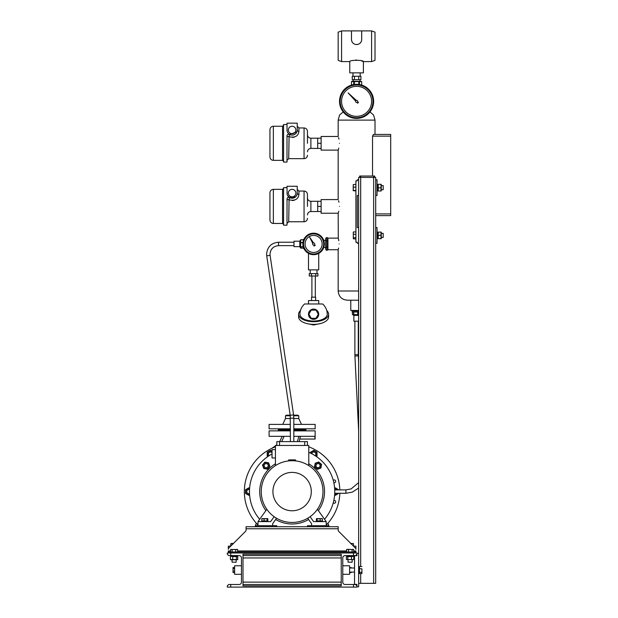 <?xml version="1.0" encoding="UTF-8"?>
<svg xmlns="http://www.w3.org/2000/svg" width="618" height="618" viewBox="0 0 618 618"><rect width="100%" height="100%" fill="white"/><g stroke="black" fill="none" stroke-linecap="round" stroke-linejoin="round"><path stroke-width="0.93" d="M327.934 249.116L327.409 250.236L326.234 250.236L326.234 237.629L325.717 238.749L325.717 249.116L326.234 250.236M327.934 238.749L327.409 237.629L326.234 237.629M327.409 237.629L327.409 240.781L326.234 240.781M327.409 240.781L327.409 247.084L326.234 247.084M327.409 247.084L327.409 250.236M355.566 101.375A1.02 1.02 0 0 1 355.605 101.043A1.02 1.02 0 0 0 356.795 102.341L357.606 103.221L358.463 102.356L357.59 101.553A1.02 1.02 0 0 0 356.292 100.363L348.143 92.901L355.605 101.043M289.07 136.817L288.706 158.648L304.056 158.648L304.056 127.949L298.934 127.949L298.934 131.325C298.247 136.246 294.832 138.023 288.706 136.648A1.707 0.742 0 0 1 286.999 135.906A1.707 1.707 0 0 1 287.053 135.481M287.208 135.087A1.707 1.707 0 0 1 287.803 134.461M288.003 134.353A1.707 1.707 0 0 1 288.436 134.222A1.707 1.707 0 0 0 286.999 135.906C287.231 134.477 288.088 133.982 289.556 134.43L296.879 131.866L296.478 132.661M295.868 129.996A3.754 3.754 0 0 0 292.113 126.242A3.754 3.754 0 0 0 288.359 129.996A3.754 3.754 0 0 0 292.113 133.751A3.754 3.754 0 0 0 295.868 129.996M304.056 127.949C306.126 128.15 307.262 129.286 307.463 131.364L307.463 143.299M269.942 143.299L269.942 129.656C270.143 127.586 271.279 126.443 273.349 126.242L273.349 160.356C271.279 160.155 270.143 159.019 269.942 156.941L269.942 143.299M286.999 135.906L286.999 162.063L283.585 162.063L283.585 124.535L286.999 124.535M286.999 129.996A5.114 5.114 0 0 0 292.113 135.11A5.114 5.114 0 0 0 297.235 129.996L297.235 123.175L286.999 123.175L287.03 130.568M292.329 137.466L294.23 137.165M321.113 138.185L317.698 138.185L317.698 148.42L310.877 148.42C308.807 148.621 307.664 149.757 307.463 151.827M338.448 149.309L338.17 150.12L321.113 150.12L321.113 143.299L317.698 143.299M321.113 148.42L317.698 148.42M294.786 134.361L293.913 134.786M293.357 134.963L292.615 135.087M298.934 127.949L297.235 126.242L297.235 129.996A1.707 1.329 0 0 0 298.934 131.325M288.706 136.648A1.707 0.402 120 0 0 289.556 134.43A1.707 1.707 0 0 0 289.131 134.253M289.07 199.931L288.706 221.762L304.056 221.762L304.056 191.055L298.934 191.055L298.934 194.431C298.247 199.359 294.832 201.128 288.706 199.753A1.707 0.742 0 0 1 286.999 199.011A1.707 1.707 0 0 1 287.053 198.587M287.208 198.193A1.707 1.707 0 0 1 287.803 197.567M288.003 197.459A1.707 1.707 0 0 1 288.436 197.327A1.707 1.707 0 0 0 286.999 199.011C287.231 197.582 288.088 197.088 289.556 197.536L295.643 196.802M295.868 193.102A3.754 3.754 0 0 0 292.113 189.347A3.754 3.754 0 0 0 288.359 193.102A3.754 3.754 0 0 0 292.113 196.856A3.754 3.754 0 0 0 295.868 193.102M304.056 191.055C306.126 191.256 307.262 192.399 307.463 194.469L307.463 206.404M269.942 206.404L269.942 192.762C270.143 190.692 271.279 189.556 273.349 189.347L273.349 223.461C271.279 223.26 270.143 222.125 269.942 220.054L269.942 206.404M287.046 198.602L286.999 225.168L283.585 225.168L283.585 187.648L286.999 187.648M286.999 193.102A5.114 5.114 0 0 0 292.113 198.224A5.114 5.114 0 0 0 297.235 193.102L297.235 186.281L286.999 186.281L287.131 194.261M287.579 195.466L289.556 197.536A1.707 0.402 120 0 1 288.706 199.753M287.308 194.863L287.03 193.681M292.329 200.572L294.23 200.271M321.113 201.29L317.698 201.29L317.698 211.526L310.877 211.526C308.807 211.727 307.664 212.862 307.463 214.933M338.448 212.414L338.17 213.233L321.113 213.233L321.113 206.404L317.698 206.404M321.113 211.526L317.698 211.526M293.357 198.069L292.615 198.193M298.934 191.055L297.235 189.347L297.235 193.102A1.707 1.329 0 0 0 298.934 194.431M289.131 197.358A1.707 1.707 0 0 1 289.556 197.536M312.716 243.422A1.02 1.02 0 0 0 313.511 244.952L314.052 246.041L315.226 245.354L314.539 244.349A1.02 1.02 0 0 0 313.558 242.913L309.726 237.304L312.739 243.384A1.02 1.02 0 0 0 312.716 243.422M306.196 239.714A8.528 8.528 0 0 0 309.386 251.341A8.528 8.528 0 0 0 321.02 248.15A8.528 8.528 0 0 0 317.822 236.516A8.528 8.528 0 0 0 306.196 239.714M304.265 238.618A10.745 10.745 0 0 1 318.919 234.593A10.745 10.745 0 0 1 322.944 249.247A10.745 10.745 0 0 1 308.289 253.272A10.745 10.745 0 0 1 304.265 238.618M361.684 39.892L361.7 30.9L371.596 30.9L375.01 32.144L375.01 60.363L371.596 61.599L371.596 30.9M361.151 41.738L361.507 40.834M358.594 44.133L359.066 43.901M341.576 30.9L341.576 61.599L338.17 60.363L338.17 32.144L341.576 30.9L351.472 30.9L351.472 39.428A5.114 5.114 0 0 0 356.586 44.542A5.114 5.114 0 0 0 361.7 39.428M356.586 44.542L358.108 44.311M359.9 43.322L360.603 42.596M360 81.213L360 79.683M353.172 81.213L353.172 79.683M360.17 76.269L360.17 72.854M353.002 76.269L353.002 72.854M341.576 61.599L349.765 61.599L349.765 72.854L363.407 72.854L363.407 61.599L371.596 61.599M349.765 61.599C349.34 59.884 363.84 59.884 363.407 61.599L361.406 60.819M351.472 39.428L351.82 41.29M355.543 44.434L355.064 44.311M356.578 60L355.721 60.031M354.423 76.269L352.252 76.269L352.252 79.683L358.757 79.683L358.757 76.269L354.423 76.269L354.423 79.683M358.757 79.683L360.92 79.683L360.92 76.269L358.757 76.269M361.7 30.9L351.472 30.9M341.576 101.344A15.01 15.01 0 0 0 356.586 116.354A15.01 15.01 0 0 0 371.596 101.344A15.01 15.01 0 0 0 356.586 86.335A15.01 15.01 0 0 0 341.576 101.344M339.529 101.344A17.057 17.057 0 0 1 356.586 84.287A17.057 17.057 0 0 1 373.643 101.344A17.057 17.057 0 0 1 356.586 118.401A17.057 17.057 0 0 1 339.529 101.344A17.057 17.057 0 0 0 356.586 118.401A17.057 17.057 0 0 0 373.643 101.344M300.448 310.591A15.01 7.501 -0 0 0 298.594 314.199L298.594 316.864A15.01 7.501 -0 0 0 313.604 324.365A15.01 7.501 -0 0 0 328.614 316.864L328.614 314.199A15.01 7.501 -0 0 0 326.767 310.591M298.594 314.199A15.01 7.501 -0 0 0 313.604 321.708A15.01 7.501 -0 0 0 328.614 314.199M313.604 319.321A5.114 5.114 0 0 1 308.49 314.199A5.114 5.114 0 0 1 313.604 309.085A5.114 5.114 0 0 1 318.726 314.199A5.114 5.114 0 0 1 313.604 319.321M308.49 303.971L308.49 300.557L318.726 300.557L318.726 303.971M311.557 300.557L311.557 297.15L315.651 297.15L315.651 300.557M311.897 297.15L311.897 275.999M315.311 297.15L315.311 275.999M317.019 269.857L317.019 273.264M310.197 269.857L310.197 273.264M309.85 273.612L317.358 273.612M313.604 321.028A13.642 6.821 180 0 1 299.962 314.199A13.642 13.642 0 0 1 304.581 303.971L322.627 303.971A13.642 13.642 0 0 1 327.246 314.199A13.642 6.821 180 0 1 313.604 321.028M316.856 273.612L317.938 273.612L317.938 275.999L309.27 275.999L309.27 273.612L316.856 273.612M311.441 273.612L311.441 275.999M315.775 273.612L315.775 275.999M311.24 318.293L308.876 314.199L311.24 310.112L315.968 310.112L318.332 314.199L315.968 318.293L311.24 318.293M353.11 310.962L358.633 310.962L353.11 310.962M293.82 429.502L305.933 429.502L305.933 430.182L293.82 430.182M290.406 429.502L278.301 429.502L278.301 430.182L290.406 430.182M293.689 415.767L298.764 415.767L297.745 415.172L293.62 415.172M298.764 415.767L298.764 418.533L293.82 418.533M293.82 428.822L315.141 428.822L315.141 424.388L293.82 424.388M290.406 428.822L269.085 428.822L269.085 424.388L290.406 424.388M290.406 418.533L285.462 418.533L282.735 424.388M290.259 415.767L285.462 415.767L285.462 418.533M290.174 415.172L286.489 415.172L285.462 415.767M358.633 315.396L353.859 315.396L353.859 321.198L358.633 321.198M352.407 311.982L352.407 314.508L358.633 314.724M352.407 314.508L353.859 315.396M282.233 436.323L279.66 441.615M276.81 444.775L275.96 445.47M275.443 445.856L271.642 448.436M308.784 446.837A47.756 47.756 0 0 1 339.838 489.881M339.838 493.288A47.756 47.756 0 0 1 326.227 525.006M297.304 441.615L298.919 436.323L300.433 436.323L299.127 441.615M293.82 436.323L314.817 436.323C315.211 439.892 315.211 439.892 314.817 436.323L314.933 437.675M290.406 430.87L269.085 430.87L269.085 436.323L290.406 436.323M284.102 436.323L281.669 441.615M333.233 502.89A1.452 1.452 0 0 0 335.659 501.816A1.452 1.452 0 0 0 333.828 500.418M333.828 482.751A1.452 1.452 0 0 0 335.659 481.352A1.452 1.452 0 0 0 333.233 480.286M293.82 430.87L315.141 430.87L315.11 438.865M315.018 438.286L314.964 437.892M329.201 526.721L327.919 523.191M354.199 546.845L354.199 546.165L355.906 546.165L355.906 549.263A1.707 1.707 0 0 0 355.404 548.05L338.664 531.318A1.707 1.707 0 0 1 338.17 530.105L338.17 526.721L246.064 526.721L246.064 530.105A1.707 1.707 0 0 1 245.562 531.318L228.822 548.05A1.707 1.707 0 0 0 228.328 549.263L228.328 546.165L230.027 546.165L230.027 546.845M354.199 546.165L353.519 546.165M230.715 546.165L230.027 546.165M350.777 543.732L353.117 543.508M353.457 546.103L353.457 543.732M353.233 543.531L350.785 543.438M233.442 543.438L231.055 543.508M230.777 546.103L230.777 543.732L233.457 543.732M255.025 526.721L256.315 523.191M278.54 245.632L278.54 245.64C273.357 246.142 270.522 248.969 270.012 254.122L270.105 255.35L266.729 255.844L290.197 415.335L290.406 441.615M270.105 255.35L293.573 414.84L290.197 415.335M353.596 314.508L353.596 311.982M357.961 311.982L357.961 314.508M353.782 311.982L353.782 314.508M357.729 314.508L357.729 311.982M352.152 310.452L352.152 311.982L358.633 311.982M350.785 300.217L350.785 310.452L358.633 310.452M358.633 291.008L338.17 291.008C338.757 296.918 342.055 299.985 348.058 300.217L358.633 300.217M339.104 243.932C338.077 236.447 338.077 236.447 339.104 243.932C338.077 251.41 338.077 251.41 339.104 243.932M338.17 213.233L338.301 238.579M338.448 239.112L338.811 240.711M338.633 248.027L338.44 248.784M338.37 249.031L338.17 249.734L327.934 249.734L327.934 238.131L338.17 238.131M339.475 206.404C338.046 197.606 338.046 197.606 339.475 206.404C338.046 215.211 338.046 215.211 339.475 206.404M338.564 200.742L338.973 202.225M338.811 211.232L338.564 212.067M339.475 143.299C338.046 134.5 338.046 134.5 339.475 143.299C338.046 152.098 338.046 152.098 339.475 143.299M338.564 137.629L338.973 139.12M338.811 148.119L338.564 148.961M321.113 206.404L321.113 199.583L338.17 199.583L338.17 150.12M321.113 143.299L321.113 136.478L338.17 136.478L338.17 120.101L375.01 120.101L373.573 114.987L369.95 111.943M355.906 242.225L357.266 242.225L357.266 243.253L358.633 243.253L358.633 227.555L357.266 227.555L357.266 195.489L358.633 195.489L358.633 179.799L357.266 179.799L357.266 180.827L355.906 180.827L355.906 242.225M357.266 195.489L357.266 227.555M358.633 243.253L358.633 586.76L356.926 586.76M358.633 195.489L358.633 227.555M356.926 553.326L358.633 553.326M353.519 555.582L353.519 552.986L356.926 552.986L356.926 554.215L355.566 555.582L345.161 555.582A2.387 2.387 0 0 0 342.774 557.969L342.774 582.117A2.387 2.387 0 0 0 345.161 584.504L355.566 584.504L356.926 585.872L356.926 584.373L354.539 584.373L354.539 555.713L356.926 555.713L356.926 554.215M346.829 555.582L346.829 556.432L353.38 556.432L353.38 555.582M347.787 556.741L347.787 559.537L346.404 559.537L346.404 556.741L353.187 556.432M353.805 556.741L353.805 559.537L347.787 559.537M346.404 559.537L353.805 559.537M346.404 556.741L347.03 556.432M351.488 556.741L351.488 559.537M352.152 559.846L352.152 562.195L348.058 562.195L348.058 559.846M358.633 569.92L359.483 570.236L359.483 569.641L358.633 569.332M359.483 569.634L359.483 568.784L361.924 568.784L361.924 573.543L361.924 568.784M359.483 568.784L359.483 566.544L361.924 566.544M361.924 573.543L359.483 573.543L359.483 572.283L361.924 572.283M359.483 572.283L359.483 570.236M342.774 565.779L349.595 565.779L349.595 574.307L342.774 574.307M358.633 569.425L359.483 569.734M356.926 585.872L356.926 587.1L353.519 587.1L353.519 584.504M230.715 555.582L228.668 555.582L227.3 554.215L227.3 552.986L230.715 552.986L230.715 555.582L239.073 555.582A2.387 2.387 0 0 1 241.46 557.969L241.46 582.117A2.387 2.387 0 0 1 239.073 584.504L230.715 584.504L230.715 587.1L227.3 587.1L227.3 585.872L228.668 584.504L230.715 584.504M241.46 574.307L234.639 574.307L234.639 565.779L241.46 565.779M234.639 567.486L232.994 567.579M234.639 572.6L233.017 572.546M234.639 572.592L233.04 572.592L233.04 567.502L233.04 572.6M234.639 571.078L233.04 571.078M234.639 568.529L233.04 568.529M234.639 567.502L232.978 567.618M237.397 555.582L237.397 556.432L230.846 556.432L230.846 555.582M231.047 556.432L237.83 556.741L237.613 559.653L231.047 559.846L230.421 559.537L230.421 556.741M237.83 559.537L230.421 559.537M237.204 556.432L237.83 556.741M236.439 559.537L236.439 556.741M232.739 559.537L232.739 556.741M236.169 559.846L236.169 562.195L232.074 562.195L232.074 559.846M242.99 585.872L242.99 554.215L341.236 554.215L341.236 585.872L242.99 585.872M361.167 81.398L352.152 81.213L351.472 81.607L353.712 81.607L351.472 81.607L351.48 85.068L351.472 81.607M361.7 81.607L361.7 85.068L361.692 81.607L353.712 81.607L353.712 84.527M360.116 81.367L360.572 81.313M359.46 81.607L359.46 84.527M358.819 84.434L358.819 81.607M354.353 81.607L354.353 84.434M372.538 176.045L372.538 136.138L373.411 134.43L390.7 134.43L390.7 136.138L372.538 136.138M375.69 213.913L390.7 213.913L390.7 215.62L375.69 215.62M390.7 136.138L390.7 213.913M355.906 238.88L353.465 238.88L353.249 232.492M353.326 232.159L353.326 238.641M353.465 238.88L353.249 238.309M355.906 231.928L353.465 231.928M355.906 234.268L353.465 234.268M355.906 237.745L353.465 237.745M355.906 190.947L353.249 190.684L353.249 184.612L355.906 184.349M355.906 190.421L353.465 190.421M353.172 190.529L353.264 184.543M355.906 187.123L353.465 187.123M358.633 583.346L375.69 583.346L375.69 227.555L377.057 227.555L377.057 243.253L375.69 243.253M381.012 232.214L381.012 238.594L378.216 238.687L378.216 232.214M377.907 238.664L377.057 238.679L377.907 238.679L377.907 232.129L377.057 232.129M381.244 238.641L381.244 232.159M383.191 233.465L383.191 237.451L381.321 237.451M378.216 232.113L381.012 232.113M378.216 235.311L381.012 235.311M378.216 238.687L381.012 238.687M375.69 195.489L377.057 195.489L377.057 179.799L375.69 179.799L375.69 227.555M377.057 184.373L377.907 184.373L377.907 190.923L377.057 190.923M358.633 179.799L358.633 177.412L375.69 177.412L375.69 179.799M359.653 177.412L359.653 176.045L374.662 176.045L374.662 177.412M360.68 176.045L360.68 566.544M373.643 583.346L373.643 176.045M378.216 190.777L378.216 184.303L381.012 184.303L381.012 190.777M381.012 184.303L378.216 184.303M378.216 187.857L381.012 187.857M381.236 190.892L381.236 184.403M381.321 189.695L383.191 189.695L383.191 185.624M378.216 190.985L381.012 190.985M258 525.006A47.756 47.756 0 0 1 275.443 446.837M334.632 494.863L335.435 495.327L338.679 493.288M334.647 494.562A3.082 3.082 0 0 0 338 493.288M338.679 489.881L335.435 487.841L334.632 488.313M338 489.881A3.082 3.082 0 0 0 334.647 488.606M334.709 489.672A2.047 2.047 0 0 1 336.571 489.881M336.571 493.288A2.047 2.047 0 0 1 334.709 493.496M272.028 451.233L270.452 450.329L267.215 452.198L267.215 455.937L268.019 456.408M272.028 451.426A3.082 3.082 0 0 0 268.266 456.238M269.154 455.651A2.047 2.047 0 0 1 268.768 452.901A2.047 2.047 0 0 1 272.028 452.762M316.207 456.408L317.019 455.937L317.019 452.198L313.774 450.329L310.537 452.198L310.537 453.133M315.96 456.238A3.082 3.082 0 0 0 313.774 450.985A3.082 3.082 0 0 0 310.808 453.257M311.758 453.736A2.047 2.047 0 0 1 313.944 452.028A2.047 2.047 0 0 1 315.072 455.651M249.602 488.313L248.791 487.841L245.555 489.711L245.555 493.458L248.791 495.327L249.602 494.863M249.579 488.606A3.082 3.082 0 0 0 246.126 493.125A3.082 3.082 0 0 0 249.579 494.562M249.517 493.496A2.047 2.047 0 0 1 246.945 492.461A2.047 2.047 0 0 1 249.517 489.672M259.676 519.267A42.642 42.642 0 0 1 272.028 453.975M308.784 452.337A42.642 42.642 0 0 1 324.55 519.267M308.784 463.794A32.406 32.406 0 0 1 318.355 510.607M308.583 519.499A32.406 32.406 0 0 1 275.643 519.499M265.879 510.607A32.406 32.406 0 0 1 275.443 463.794M320.912 468.058L321.561 464.373L318.695 461.97L315.18 463.253L314.531 466.938L317.397 469.34L320.912 468.058M317.513 468.691A3.082 3.082 0 0 0 321.074 466.188A3.082 3.082 0 0 0 318.579 462.627A3.082 3.082 0 0 0 315.01 465.122A3.082 3.082 0 0 0 317.513 468.691M318.046 467.702A2.047 2.047 0 0 0 320.093 465.655A2.047 2.047 0 0 0 318.046 463.608A2.047 2.047 0 0 0 315.999 465.655A2.047 2.047 0 0 0 318.046 467.702M269.873 466.304L268.591 462.789L264.906 462.14L262.495 465.006L263.778 468.521L267.463 469.17L269.873 466.304M269.216 466.188A3.082 3.082 0 0 0 266.721 462.627A3.082 3.082 0 0 0 263.152 465.122A3.082 3.082 0 0 0 265.647 468.691A3.082 3.082 0 0 0 269.216 466.188M268.227 465.655A2.047 2.047 0 0 0 266.188 463.608A2.047 2.047 0 0 0 264.141 465.655A2.047 2.047 0 0 0 266.188 467.702A2.047 2.047 0 0 0 268.227 465.655M295.528 460.904L295.528 459.9L288.706 459.9L288.706 460.904M311.557 525.702L311.557 523.655L307.687 518.239M310.081 516.687L313.604 521.607L326.227 521.607L326.227 525.702M307.463 526.721L307.463 525.702L327.934 525.702L327.934 526.721M317.405 509.286L326.227 521.607M266.821 509.286L258 521.607L258 525.702M276.764 526.721L276.764 525.702L256.3 525.702L256.3 526.721M272.669 525.702L272.669 523.655L276.54 518.239M274.145 516.687L270.622 521.607L258 521.607M292.113 460.711A30.869 30.869 0 0 1 322.982 491.588A30.869 30.869 0 0 1 292.113 522.457A30.869 30.869 0 0 1 261.244 491.588A30.869 30.869 0 0 1 292.113 460.711M292.113 472.399A19.189 19.189 0 0 1 311.302 491.588A19.189 19.189 0 0 1 292.113 510.777A19.189 19.189 0 0 1 272.924 491.588A19.189 19.189 0 0 1 292.113 472.399M275.443 465.601L275.443 445.47L308.784 445.47L308.784 465.601M275.443 449.641L272.028 449.641L272.028 457.977L275.443 457.977M307.424 445.47L307.424 441.615L276.81 441.615L276.81 445.47M304.697 445.47L304.697 441.615M279.537 445.47L279.537 441.615M262.233 521.607L262.256 520.92M262.233 520.92L262.256 521.607M267.849 520.92L261.8 520.92L261.8 518.796L267.849 518.796L267.849 520.92M267.633 518.633L262.017 518.633M267.1 520.92L267.1 518.796L267.849 518.796M264.071 520.92L264.071 518.796M262.55 518.796L261.8 518.796M321.993 520.92L321.97 521.607L321.97 520.92M322.434 518.796L322.434 520.92L316.377 520.92L316.377 518.796L321.677 518.796M317.127 520.92L317.127 518.796L316.377 518.796M320.155 520.92L320.155 518.796M322.217 518.633L316.594 518.633M353.643 550.939L355.906 550.939L355.906 552.986M352.492 552.986L352.492 551.967L355.906 551.967M230.584 550.939L228.328 550.939L228.328 551.967L231.735 551.967L231.735 552.986M352.492 551.967L231.735 551.967M228.328 552.986L228.328 551.967M352.09 551.967L352.09 549.526L352.863 549.309L353.643 549.526L353.643 551.967M352.863 549.309L353.643 549.526M353.519 549.472L346.69 549.472M347.347 549.309L352.09 549.526M346.567 551.967L346.567 549.526M348.552 551.967L348.552 549.526M237.66 551.967L237.66 549.526L236.879 549.309M237.536 549.472L230.707 549.472M230.584 551.967L230.584 549.526L237.66 549.526M230.584 549.526L231.364 549.309M232.144 551.967L232.144 549.526M235.674 551.967L235.674 549.526M230.715 552.986L353.519 552.986M242.99 555.582L341.236 555.582M242.99 584.504L341.236 584.504M230.715 587.1L353.519 587.1M299.792 246.659L299.792 241.205L293.99 241.205L293.99 246.659L299.792 246.659L300.672 248.119L303.199 248.119M302.92 242.766L300.672 242.766L300.672 248.119M303.199 246.906L300.672 246.906M300.672 246.721L303.199 246.721M303.199 246.621L303.199 248.366L303.817 248.366M303.817 239.498L303.199 239.498L303.199 241.244M303.199 239.799L300.672 239.799L300.672 242.534L302.951 242.534M299.792 241.205L300.672 239.745L303.199 239.745M351.403 567.996L351.186 567.486L351.341 567.996M351.31 567.818L349.595 567.486M349.595 572.608L351.186 572.608M308.49 253.38L308.49 269.857L318.726 269.857L318.726 253.38M283.585 161.383L282.565 160.356L282.565 126.242L273.349 126.242M317.698 138.185L310.877 138.185L310.877 148.42M283.585 224.489L282.565 223.461L282.565 189.347L273.349 189.347M317.698 201.29L310.877 201.29L310.877 211.526M322.349 248.907A10.066 10.066 0 0 0 318.587 235.188A10.066 10.066 0 0 0 304.859 238.95A10.066 10.066 0 0 0 308.629 252.677A10.066 10.066 0 0 0 322.349 248.907M372.963 101.344A16.377 16.377 0 0 0 356.586 84.967A16.377 16.377 0 0 0 340.209 101.344A16.377 16.377 0 0 0 356.586 117.714A16.377 16.377 0 0 0 372.963 101.344M345.918 493.288L345.918 489.881M358.633 362.125L358.324 355.868L354.917 356.038L358.633 430.8M358.324 355.868L358.293 354.662L354.879 354.662L354.917 356.038M293.573 414.84L293.82 418.185L290.406 418.185M293.99 245.64L278.54 245.64L278.54 242.225L293.99 242.225M266.729 255.844L266.605 254.122C267.316 246.891 271.294 242.928 278.54 242.225M360.68 573.543L360.68 583.346M346.567 550.939L237.66 550.939M338.17 528.769L246.064 528.769M242.99 557.969L341.236 557.969M242.99 582.117L341.236 582.117M288.706 158.648L286.999 160.356M282.565 160.356L273.349 160.356M310.877 138.185C308.807 137.984 307.664 136.841 307.463 134.77M304.056 158.648C306.126 158.447 307.262 157.312 307.463 155.242M282.565 126.242L283.585 125.222M288.706 221.762L286.999 223.461M282.565 223.461L273.349 223.461M310.877 201.29C308.807 201.089 307.664 199.954 307.463 197.876M304.056 221.762C306.126 221.553 307.262 220.417 307.463 218.347M282.565 189.347L283.585 188.328M320.472 323.531L313.604 324.983L306.737 323.531M298.764 418.533L301.499 424.388M305.416 429.502L306.103 428.822M278.811 429.502L278.131 428.822M358.633 482.635L351.078 488.946L345.902 489.881L334.724 489.881M358.633 488.096L352.268 492.144L345.902 493.288L334.724 493.288M358.293 321.198L358.293 354.662M354.879 321.198L354.879 354.662M305.416 430.182L306.103 430.87M278.811 430.182L278.131 430.87M315.141 439.05L300.07 439.05M293.82 418.185L293.82 441.615M338.17 291.008L338.17 249.734M359.483 566.768L358.633 566.768M359.483 573.319L358.633 573.319M354.539 567.996L349.595 567.996M354.539 572.09L349.595 572.09M323.739 247.509L325.717 247.509M375.01 134.43L375.01 120.101M338.17 120.101L339.599 114.987L343.222 111.943M381.321 233.357L383.191 233.357M381.321 185.601L383.191 185.601M267.416 521.607L267.416 520.92M316.81 520.92L316.81 521.607M323.739 240.356L325.717 240.356"/></g></svg>
